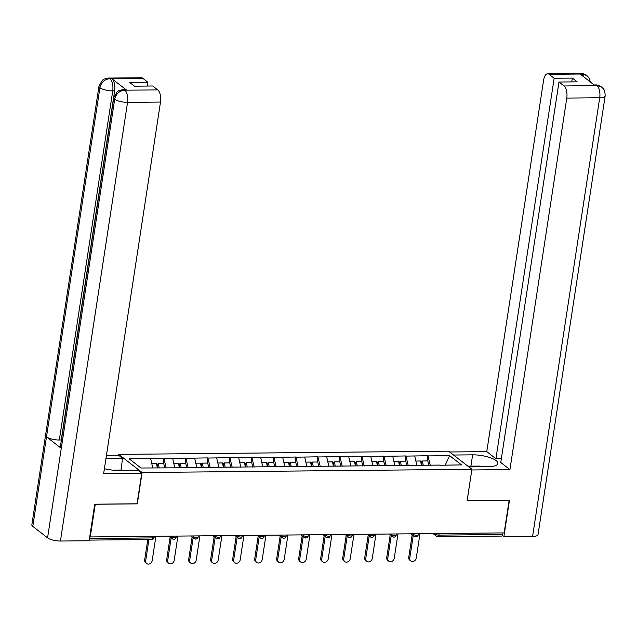 <?xml version="1.0" encoding="UTF-8"?>
<svg xmlns="http://www.w3.org/2000/svg" width="637" height="637" viewBox="0 0 637 637"><rect width="100%" height="100%" fill="white"/><g stroke="black" fill="none" stroke-linecap="round" stroke-linejoin="round"><path stroke-width="0.96" d="M105.973 458.417L122.503 458.258L118.586 455.216L118.737 454.388L448.552 451.171L471.913 469.302L142.099 472.527L118.737 454.388M152.745 467.892L150.658 458.6L129.152 458.807L141 468.012L175.756 467.829M150.658 458.6L163.86 458.314L163.064 463.513M166.185 467.924L163.86 458.314M164.067 458.473L185.869 458.099L185.072 463.298M188.186 467.709L185.869 458.099M186.068 458.258L207.869 457.884L207.073 463.083M210.194 467.494L207.869 457.884M208.076 458.043L229.877 457.669L229.081 462.868M232.202 467.279L229.877 457.669M230.084 457.828L251.886 457.454L251.089 462.653M254.211 467.064L251.886 457.454M252.093 457.613L273.894 457.239L273.098 462.438M276.211 466.849L273.894 457.239M274.093 457.398L295.894 457.024L295.106 462.223M298.22 466.634L295.894 457.024M296.101 457.183L317.903 456.809L317.107 462.008M320.228 466.419L317.903 456.809M318.11 456.968L339.911 456.594L339.115 461.793M342.236 466.204L339.911 456.594M340.118 456.753L361.92 456.379L361.123 461.578M364.237 465.989L361.92 456.379M362.119 456.538L383.928 456.164L383.132 461.363M386.245 465.774L383.928 456.164M384.127 456.323L405.928 455.949L405.132 461.148M408.253 465.559L405.928 455.949M406.135 456.108L427.937 455.734L427.14 460.933M430.262 465.344L427.937 455.734M428.144 455.893L449.658 455.678L461.507 464.883L439.841 465.257M175.916 467.669L439.992 465.09M174.785 467.845L172.667 458.385M196.793 467.63L194.675 458.17M218.802 467.415L216.684 457.955M240.81 467.2L238.692 457.74M262.81 466.985L260.692 457.525M284.819 466.77L282.701 457.31M306.827 466.555L304.709 457.095M328.835 466.34L326.717 456.88M350.836 466.125L348.718 456.665M372.844 465.91L370.726 456.45M394.852 465.695L392.734 456.235M416.861 465.48L414.743 456.02M439.108 533.535L438.869 535.12L502.768 534.499L503.015 532.914M502.768 534.499A2.373 1.075 89.4 0 1 501.773 536.075L437.866 536.704A2.373 1.075 89.4 0 0 438.869 535.12A2.373 0.717 -171.3 0 1 435.732 534.347L435.851 533.567M445.247 465.042L449.658 455.678M471.913 469.302L467.12 500.634L509.059 500.149M509.154 500.228L504.154 532.898L90.263 536.943L95.263 504.265L137.305 503.859L142.099 472.527M89.785 536.569L90.263 536.943M410.777 560.958L409.758 560.17A3.639 3.05 -52.2 0 1 408.747 557.319L409.766 558.116A3.639 3.05 127.8 0 0 410.777 560.958A3.639 3.05 127.8 0 0 414.082 561.093A3.639 3.05 127.8 0 0 416.256 558.052L419.982 533.726M422.092 465.265L421.407 461.921L422.387 460.981L427.817 460.925L428.725 465.36M423.263 465.257L422.387 460.981M421.423 465.273L420.555 460.997L415.865 461.045M409.766 558.116L413.23 535.518M408.747 557.319L412.203 534.73M388.777 561.173L387.75 560.385A3.639 3.05 -52.2 0 1 386.739 557.534L387.766 558.331A3.639 3.05 127.8 0 0 388.777 561.173A3.639 3.05 127.8 0 0 392.073 561.308A3.639 3.05 127.8 0 0 394.255 558.267L397.974 533.941M400.084 465.48L399.399 462.136L400.378 461.196L405.809 461.14L406.717 465.575M401.254 465.472L400.378 461.196M399.423 465.488L398.547 461.212L393.857 461.26M387.766 558.331L391.222 535.733M386.739 557.534L390.202 534.945M366.769 561.388L365.749 560.6A3.639 3.05 -52.2 0 1 364.73 557.749L365.757 558.545A3.639 3.05 127.8 0 0 366.769 561.388A3.639 3.05 127.8 0 0 370.073 561.523A3.639 3.05 127.8 0 0 372.247 558.482L375.965 534.156M378.075 465.695L377.391 462.351L378.37 461.411L383.808 461.355L384.708 465.79M379.246 465.687L378.37 461.411M377.415 465.703L376.539 461.427L371.849 461.475M365.757 558.545L369.213 535.948M364.73 557.749L368.194 535.16M344.76 561.603L343.741 560.815A3.639 3.05 -52.2 0 1 342.73 557.964L343.749 558.76A3.639 3.05 127.8 0 0 344.76 561.603A3.639 3.05 127.8 0 0 348.065 561.738A3.639 3.05 127.8 0 0 350.239 558.697L353.965 534.371M356.067 465.91L355.382 462.566L356.37 461.626L361.8 461.57L362.708 466.005M357.238 465.902L356.37 461.626M355.406 465.918L354.53 461.642L349.848 461.69M343.749 558.76L347.205 536.163M342.73 557.964L346.186 535.375M322.752 561.818L321.733 561.03A3.639 3.05 -52.2 0 1 320.722 558.179L321.741 558.975A3.639 3.05 127.8 0 0 322.752 561.818A3.639 3.05 127.8 0 0 326.056 561.953A3.639 3.05 127.8 0 0 328.23 558.912L331.957 534.586M334.059 466.125L333.382 462.781L334.361 461.841L339.792 461.785L340.699 466.22M335.237 466.117L334.361 461.841M333.398 466.133L332.53 461.857L327.84 461.905M321.741 558.975L325.196 536.378M320.722 558.179L324.177 535.582M300.752 562.033L299.724 561.245A3.639 3.05 -52.2 0 1 298.713 558.394L299.732 559.19A3.639 3.05 127.8 0 0 300.752 562.033A3.639 3.05 127.8 0 0 304.048 562.168A3.639 3.05 127.8 0 0 306.222 559.127L309.948 534.801M312.058 466.34L311.374 462.995L312.353 462.056L317.783 462L318.691 466.435M313.229 466.332L312.353 462.056M311.397 466.348L310.522 462.072L305.832 462.12M299.732 559.19L303.196 536.593M298.713 558.394L302.169 535.797M467.892 466.18L479.964 466.061L482.058 466.794M109.174 469.684L110.289 469.843M468.84 466.921L487.95 466.73A17.812 5.367 8.7 0 0 497.895 463.481A17.812 5.367 8.7 0 0 472.63 454.834L453.52 455.025M601.487 86.951L595.364 84.96C596.622 84.633 598.661 85.294 601.487 86.951L602.626 87.97C602.881 88.726 605.046 88.822 605.15 95.988L538.026 534.634A9.738 2.938 -171.3 0 1 532.588 536.418L503.883 536.696L509.481 500.141L467.16 500.555L471.818 469.955M471.842 469.971L509.926 469.596L500.77 462.486L558.983 82.022L564.056 85.963L597.132 85.581M501.351 458.68L495.928 458.736L486.772 451.617L543.624 80.111A9.499 4.308 -90.6 0 1 547.613 73.781A9.499 4.308 -90.6 0 1 549.078 74.33L554.15 78.271L495.928 458.736M449.603 451.983L486.772 451.617M509.926 469.596L566.779 98.082A9.499 4.308 -90.6 0 0 564.056 85.963M503.883 536.696L502.426 535.566M558.983 82.022L577.186 81.847L572.352 78.088L554.15 78.271M584.129 77.149L582.186 74.139L580.283 74.155L594.926 85.525L596.829 85.509M572.352 78.088L571.763 81.894M590.388 82.006L589.193 78.319L587.879 76.536L586.733 75.5L582.019 74.003L549.078 74.33M104.388 468.728A17.812 5.367 8.7 0 0 117.789 470.345L137.823 470.154L141.74 473.195L103.656 473.562L160.5 102.055L127.559 102.374L60.435 541.028L89.148 540.749L94.738 504.193L137.059 503.779L141.74 473.195M118.586 455.216L106.443 455.336M121.054 470.313L122.503 458.258M142.807 78.295L109.867 78.614A9.499 4.308 89.4 0 0 108.401 78.072L141.342 77.754A9.499 4.308 89.4 0 1 142.807 78.295L147.88 82.237L147.298 86.043M60.435 541.028A9.738 2.938 -171.3 0 1 47.576 537.859L61.271 448.337A9.738 2.938 -171.3 0 1 60.364 446.808L113.784 97.676A9.738 2.938 -171.3 0 0 114.7 99.205C116.045 93.782 119.318 90.773 124.534 90.175L157.785 89.928A9.499 4.308 89.4 0 1 160.5 102.055M126.58 90.096L124.677 90.12L123.212 89.57L125.115 89.554A9.499 4.308 89.4 0 1 126.58 90.096L111.937 78.733A9.499 4.308 89.4 0 1 114.652 90.852L61.232 439.984L59.329 440.008A9.738 2.938 -171.3 0 1 46.493 436.863L32.798 526.385L47.576 537.859M32.798 526.385A9.738 2.938 -171.3 0 1 31.85 524.832L98.974 86.178A9.738 2.938 -171.3 0 0 99.921 87.731C101.275 82.3 104.54 79.283 109.715 78.677L111.937 78.733M114.652 90.852L112.749 90.876A9.738 2.938 -171.3 0 1 99.921 87.731L46.493 436.863L61.271 448.337L114.7 99.205A9.738 2.938 -171.3 0 0 127.559 102.374A9.499 4.308 -90.6 0 0 124.844 90.247M147.88 82.237L129.677 82.412L134.511 86.17L152.713 85.987L157.785 89.928M112.685 470.122L120.696 470.042M59.329 440.008L112.749 90.876C113.346 85.438 112.446 81.393 110.034 78.749M278.743 562.248L277.716 561.46A3.639 3.05 -52.2 0 1 276.705 558.609L277.732 559.405A3.639 3.05 127.8 0 0 278.743 562.248A3.639 3.05 127.8 0 0 282.048 562.383A3.639 3.05 127.8 0 0 284.221 559.342L287.94 535.016M290.05 466.555L289.365 463.21L290.345 462.271L295.775 462.215L296.683 466.65M291.22 466.547L290.345 462.271M289.389 466.563L288.513 462.287L283.823 462.335M277.732 559.405L281.188 536.808M276.705 558.609L280.169 536.012M256.735 562.463L255.716 561.675A3.639 3.05 -52.2 0 1 254.704 558.824L255.724 559.62A3.639 3.05 127.8 0 0 256.735 562.463A3.639 3.05 127.8 0 0 260.039 562.598A3.639 3.05 127.8 0 0 262.213 559.557L265.932 535.223M268.042 466.77L267.357 463.425L268.344 462.486L273.775 462.43L274.674 466.865M269.212 466.762L268.344 462.486M267.381 466.778L266.505 462.502L261.823 462.55M255.724 559.62L259.179 537.023M254.704 558.824L258.16 536.227M234.727 562.678L233.707 561.882A3.639 3.05 -52.2 0 1 232.696 559.039L233.715 559.835A3.639 3.05 127.8 0 0 234.727 562.678A3.639 3.05 127.8 0 0 238.031 562.813A3.639 3.05 127.8 0 0 240.205 559.772L243.931 535.438M246.033 466.985L245.356 463.64L246.336 462.701L251.766 462.645L252.674 467.08M247.212 466.977L246.336 462.701M245.372 466.993L244.504 462.717L239.815 462.765M233.715 559.835L237.171 537.238M232.696 559.039L236.152 536.442M212.718 562.893L211.699 562.097A3.639 3.05 -52.2 0 1 210.688 559.254L211.707 560.05A3.639 3.05 127.8 0 0 212.718 562.893A3.639 3.05 127.8 0 0 216.023 563.028A3.639 3.05 127.8 0 0 218.196 559.987L221.923 535.653M224.033 467.2L223.348 463.855L224.328 462.916L229.758 462.86L230.666 467.295M225.203 467.192L224.328 462.916M223.364 467.208L222.496 462.932L217.806 462.98M211.707 560.05L215.171 537.453M210.688 559.254L214.143 536.657M190.718 563.108L189.691 562.312A3.639 3.05 -52.2 0 1 188.679 559.469L189.707 560.265A3.639 3.05 127.8 0 0 190.718 563.108A3.639 3.05 127.8 0 0 194.022 563.243A3.639 3.05 127.8 0 0 196.196 560.202L199.914 535.868M202.025 467.415L201.34 464.07L202.319 463.131L207.75 463.075L208.657 467.51M203.195 467.407L202.319 463.131M201.364 467.423L200.488 463.147L195.798 463.195M189.707 560.265L193.162 537.668M188.679 559.469L192.143 536.872M168.709 563.323L167.69 562.527A3.639 3.05 -52.2 0 1 166.679 559.684L167.698 560.48A3.639 3.05 127.8 0 0 168.709 563.323A3.639 3.05 127.8 0 0 172.014 563.458A3.639 3.05 127.8 0 0 174.188 560.417L177.906 536.083M180.016 467.63L179.331 464.285L180.319 463.346L185.749 463.29L186.649 467.725M181.187 467.622L180.319 463.346M179.355 467.638L178.479 463.362L173.79 463.41M167.698 560.48L171.154 537.883M166.679 559.684L170.135 537.087M146.701 563.538L145.682 562.742A3.639 3.05 -52.2 0 1 144.671 559.899L145.69 560.695A3.639 3.05 127.8 0 0 146.701 563.538A3.639 3.05 127.8 0 0 150.006 563.673A3.639 3.05 127.8 0 0 152.179 560.632L155.906 536.298M158.008 467.845L157.331 464.5L158.31 463.561L163.741 463.505L164.649 467.94M159.178 467.837L158.31 463.561M157.347 467.853L156.471 463.577L151.789 463.625M145.69 560.695L148.931 539.523M144.671 559.899L147.784 539.531M89.483 538.528L152.784 537.915L153.023 536.33M151.781 539.491A2.373 1.075 -90.6 0 0 152.784 537.915A2.373 0.717 8.7 0 0 154.106 537.477A2.373 2.373 0 0 1 151.781 539.491L89.244 540.104M434.737 533.583L435.732 534.347A2.373 1.991 -52.2 0 0 436.385 536.203A2.373 2.373 0 0 0 437.866 536.704M437.5 536.561A2.373 1.991 -52.2 0 1 436.385 536.203L433.033 533.599M412.736 533.79L413.724 534.562A2.373 0.717 -171.3 0 0 416.861 535.335A2.373 0.717 8.7 0 0 418.183 534.897A2.373 2.373 0 0 1 414.384 536.418A2.373 1.991 -52.2 0 1 413.724 534.562L413.843 533.782M390.728 534.005L391.715 534.777L391.835 533.997M368.719 534.22L369.707 534.992L369.826 534.212M346.711 534.435L347.706 535.207L347.826 534.427M324.711 534.65L325.698 535.422L325.818 534.642M302.702 534.865L303.69 535.637L303.809 534.857M280.694 535.08L281.681 535.852L281.801 535.072M258.686 535.295L259.673 536.067L259.792 535.287M236.685 535.51L237.673 536.282L237.792 535.502M214.677 535.725L215.664 536.497L215.784 535.717M192.669 535.94L193.656 536.712L193.775 535.932M170.66 536.155L171.648 536.927L171.767 536.147M415.499 536.776A2.373 1.991 -52.2 0 1 414.384 536.418L411.024 533.814M394.852 535.55A2.373 0.717 8.7 0 0 396.182 535.112A2.373 2.373 0 0 1 392.376 536.633A2.373 1.991 -52.2 0 1 391.715 534.777A2.373 0.717 -171.3 0 0 394.852 535.55M393.491 536.991A2.373 1.991 -52.2 0 1 392.376 536.633L389.016 534.029M372.844 535.765A2.373 0.717 8.7 0 0 374.174 535.327A2.373 2.373 0 0 1 370.368 536.848A2.373 1.991 -52.2 0 1 369.707 534.992A2.373 0.717 -171.3 0 0 372.844 535.765M371.482 537.206A2.373 1.991 -52.2 0 1 370.368 536.848L367.016 534.244M350.844 535.98A2.373 0.717 8.7 0 0 352.165 535.542A2.373 2.373 0 0 1 348.359 537.063A2.373 1.991 -52.2 0 1 347.706 535.207A2.373 0.717 -171.3 0 0 350.844 535.98M349.474 537.421A2.373 1.991 -52.2 0 1 348.359 537.063L345.007 534.459M328.835 536.195A2.373 0.717 8.7 0 0 330.157 535.757A2.373 2.373 0 0 1 326.359 537.278A2.373 1.991 -52.2 0 1 325.698 535.422A2.373 0.717 -171.3 0 0 328.835 536.195M327.474 537.636A2.373 1.991 -52.2 0 1 326.359 537.278L322.999 534.674M306.827 536.41A2.373 0.717 8.7 0 0 308.157 535.972A2.373 2.373 0 0 1 304.351 537.493A2.373 1.991 -52.2 0 1 303.69 535.637A2.373 0.717 -171.3 0 0 306.827 536.41M305.465 537.851A2.373 1.991 -52.2 0 1 304.351 537.493L300.99 534.889M284.819 536.625A2.373 0.717 8.7 0 0 286.148 536.187A2.373 2.373 0 0 1 282.342 537.708A2.373 1.991 -52.2 0 1 281.681 535.852A2.373 0.717 -171.3 0 0 284.819 536.625M283.457 538.066A2.373 1.991 -52.2 0 1 282.342 537.708L278.99 535.096M262.818 536.84A2.373 0.717 8.7 0 0 264.14 536.402A2.373 2.373 0 0 1 260.334 537.923A2.373 1.991 -52.2 0 1 259.673 536.067A2.373 0.717 -171.3 0 0 262.818 536.84M261.449 538.281A2.373 1.991 -52.2 0 1 260.334 537.923L256.982 535.311M240.81 537.055A2.373 0.717 8.7 0 0 242.132 536.617A2.373 2.373 0 0 1 238.334 538.138A2.373 1.991 -52.2 0 1 237.673 536.282A2.373 0.717 -171.3 0 0 240.81 537.055M239.44 538.496A2.373 1.991 -52.2 0 1 238.334 538.138L234.973 535.526M218.802 537.27A2.373 0.717 8.7 0 0 220.123 536.832A2.373 2.373 0 0 1 216.325 538.353A2.373 1.991 -52.2 0 1 215.664 536.497A2.373 0.717 -171.3 0 0 218.802 537.27M217.44 538.711A2.373 1.991 -52.2 0 1 216.325 538.353L212.965 535.741M196.793 537.485A2.373 0.717 8.7 0 0 198.123 537.047A2.373 2.373 0 0 1 194.317 538.568A2.373 1.991 -52.2 0 1 193.656 536.712A2.373 0.717 -171.3 0 0 196.793 537.485M195.432 538.926A2.373 1.991 -52.2 0 1 194.317 538.568L190.965 535.956M174.785 537.7A2.373 0.717 8.7 0 0 176.115 537.262A2.373 2.373 0 0 1 172.309 538.783A2.373 1.991 -52.2 0 1 171.648 536.927A2.373 0.717 -171.3 0 0 174.785 537.7M173.423 539.141A2.373 1.991 -52.2 0 1 172.309 538.783L168.956 536.171M532.588 536.418L599.712 97.764L566.779 98.082M470.902 466.149L472.63 454.834M605.15 95.988A9.738 2.938 -171.3 0 1 599.712 97.764A9.499 4.308 -90.6 0 0 596.996 85.637M547.613 73.781L580.554 73.462A9.499 4.308 89.4 0 1 582.019 74.003M418.366 533.742L418.183 534.897M396.357 533.957L396.182 535.112M374.349 534.172L374.174 535.327M352.341 534.387L352.165 535.542M330.34 534.602L330.157 535.757M308.332 534.817L308.157 535.972M286.324 535.024L286.148 536.187M264.315 535.239L264.14 536.402M242.315 535.454L242.132 536.617M220.306 535.669L220.123 536.832M198.298 535.884L198.123 537.047M176.29 536.099L176.115 537.262M154.281 536.314L154.106 537.477M595.364 84.96L594.21 84.976M580.554 73.462C581.788 73.112 583.842 73.788 586.733 75.5M108.401 78.072L104.221 79.052L102.326 80.27L98.974 86.178M123.212 89.57L119.063 90.534L117.168 91.752L113.784 97.676"/></g></svg>
